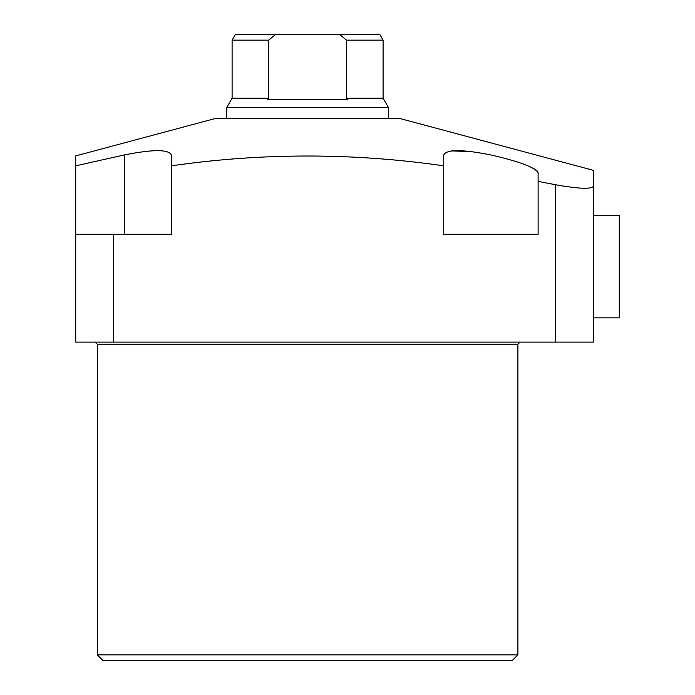 <?xml version="1.0" encoding="UTF-8"?>
<svg xmlns="http://www.w3.org/2000/svg" width="695" height="695" viewBox="0 0 695 695"><rect width="100%" height="100%" fill="white"/><g stroke="black" fill="none" stroke-linecap="round" stroke-linejoin="round"><path stroke-width="1.04" d="M517.897 654.855L512.502 660.25L102.695 660.25L97.3 654.855L517.897 654.855L517.897 344.268L97.3 344.268L95.145 342.105M593.382 170.345L593.382 186.338L593.382 170.345L399.269 118.332L215.928 118.332L75.729 155.897L75.729 165.818L124.257 154.959C152.865 149.234 168.59 149.234 171.439 154.959L171.439 165.818C262.215 152.744 352.982 152.744 443.749 165.818L443.749 154.959C446.546 149.234 462.271 149.234 490.931 154.959C519.486 161.544 535.211 167.452 538.112 172.69L538.112 181.378L555.644 184.748L555.644 342.105L593.382 342.105L593.382 186.338C591.097 189.344 578.518 188.814 555.644 184.748M113.476 342.105L113.476 234.267L75.729 234.267L75.729 342.105L555.644 342.105M557.216 185.052L562.272 185.947M113.476 234.267L171.439 234.267L171.352 154.342M443.749 165.818L443.749 234.267L538.112 234.267L538.112 181.378M75.729 165.818L75.729 234.267M537.174 170.944L534.49 168.972M471.584 151.597L451.489 150.919M226.718 107.543L232.104 98.204L268.713 98.204L267.332 99.455L347.865 99.455L346.484 98.204L383.093 98.204L388.479 107.543L226.718 107.543L226.718 118.332M383.093 98.204L383.093 40.145L346.484 40.145L346.484 98.204M268.713 98.204L268.713 40.145L232.104 40.145L232.104 98.204M346.484 40.145L340.029 34.75L275.168 34.75L268.713 40.145M383.093 40.145L379.974 34.75L340.029 34.75M275.168 34.75L235.223 34.75L232.104 40.145M619.271 215.389L593.382 215.389L619.271 215.389L619.271 317.841L593.382 317.841M124.257 234.267L124.257 154.959M517.897 344.268L520.051 342.105M97.3 654.855L97.3 344.268M388.479 107.543L388.479 118.332"/></g></svg>
